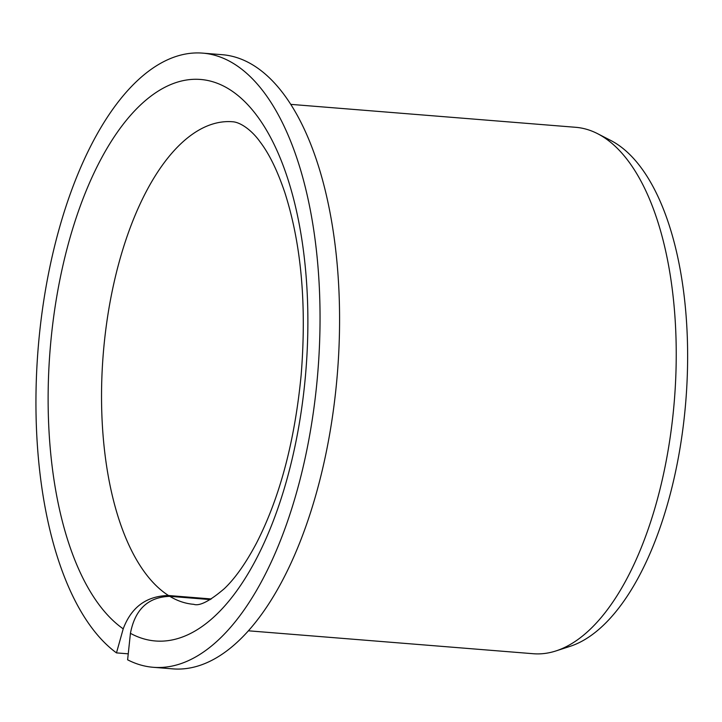 <?xml version="1.0" encoding="UTF-8"?>
<svg xmlns="http://www.w3.org/2000/svg" width="722" height="722" viewBox="0 0 722 722"><rect width="100%" height="100%" fill="white"/><g stroke="black" fill="none" stroke-linecap="round" stroke-linejoin="round"><path stroke-width="1.08" d="M211.329 598.962L168.488 595.515C146.449 596.02 131.359 607.13 123.209 628.844A281.67 128.317 94.6 0 1 101.288 158.533A281.67 128.317 94.6 0 1 306.814 286.183A281.67 128.317 94.6 0 1 130.429 633.329C134.996 609.386 148.127 597.058 169.805 596.336L210.273 599.594M128.245 653.834L116.477 652.887L123.209 628.844M116.477 652.887A308.077 140.348 94.6 0 1 42.769 307.265A308.077 140.348 94.6 0 1 202.711 53.13L222.241 54.701A308.077 140.348 94.6 0 1 337.418 373.048A308.077 140.348 94.6 0 1 172.811 668.87L153.29 667.299A308.077 140.348 94.6 0 1 127.614 659.809L130.429 633.329M202.711 53.13A308.077 140.348 94.6 0 1 317.888 371.469A308.077 140.348 94.6 0 1 153.29 667.299M290.767 104.365L575.66 127.298A264.072 120.294 94.6 0 1 597.617 133.696A264.072 120.294 94.6 0 1 674.384 400.159A264.072 120.294 94.6 0 1 555.994 650.919A264.072 120.294 94.6 0 1 533.287 653.726L248.395 630.802M597.617 133.696L610.74 140.438A258.305 117.668 94.6 0 1 685.819 401.08A258.305 117.668 94.6 0 1 570.019 646.37L555.994 650.919M168.488 595.515A242.06 110.267 94.6 0 1 106.296 325.757A242.06 110.267 94.6 0 1 232.565 121.756C240.697 122.18 252.213 130.7 260.082 141.882C269.225 153.822 277.492 170.771 284.883 192.72C301.363 244.289 306.778 305.126 301.137 375.232C294.666 441.656 279.775 497.638 256.445 543.188C245.796 563.277 235.083 578.439 224.307 588.674C209.705 601.137 199.507 606.354 193.731 604.323A242.06 110.267 94.6 0 1 169.805 596.336"/></g></svg>

